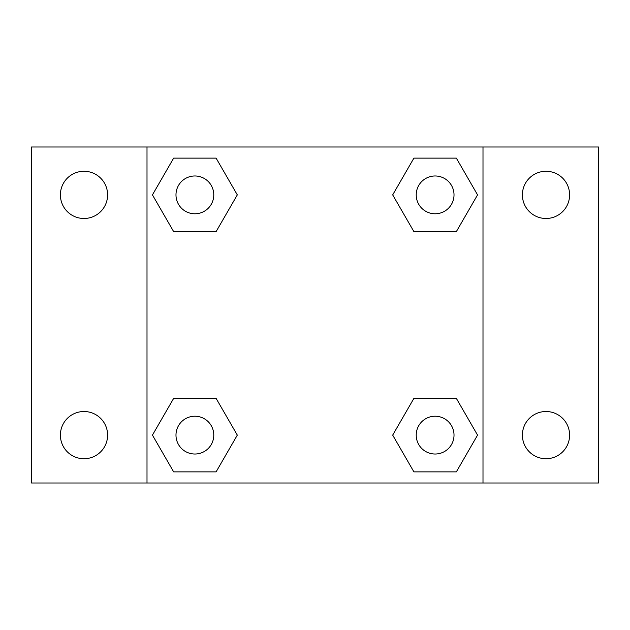 <?xml version="1.0" encoding="UTF-8"?>
<svg xmlns="http://www.w3.org/2000/svg" width="630" height="630" viewBox="0 0 630 630"><rect width="100%" height="100%" fill="white"/><g stroke="black" fill="none" stroke-linecap="round" stroke-linejoin="round"><path stroke-width="0.94" d="M31.5 147.003L598.5 147.003L598.5 482.997L31.5 482.997L31.5 147.003M545.997 171.273A23.601 23.601 0 0 1 569.607 194.883A23.601 23.601 0 0 1 545.997 218.484A23.601 23.601 0 0 1 522.396 194.883A23.601 23.601 0 0 1 545.997 171.273M545.997 411.516A23.601 23.601 0 0 1 569.607 435.117A23.601 23.601 0 0 1 545.997 458.727A23.601 23.601 0 0 1 522.396 435.117A23.601 23.601 0 0 1 545.997 411.516M84.003 411.516A23.601 23.601 0 0 1 107.604 435.117A23.601 23.601 0 0 1 84.003 458.727A23.601 23.601 0 0 1 60.393 435.117A23.601 23.601 0 0 1 84.003 411.516M84.003 171.273A23.601 23.601 0 0 1 107.604 194.883A23.601 23.601 0 0 1 84.003 218.484A23.601 23.601 0 0 1 60.393 194.883A23.601 23.601 0 0 1 84.003 171.273M173.66 398.373L216.098 398.373L237.313 435.117L216.098 471.87L173.66 471.87L152.444 435.117L173.66 398.373L216.098 398.373L173.66 398.373M413.902 158.13L456.341 158.13L477.556 194.883L456.341 231.627L413.902 231.627L392.687 194.883L413.902 158.13L456.341 158.13L413.902 158.13M147.003 482.997L147.003 147.003M482.997 147.003L482.997 482.997M173.66 158.13L216.098 158.13L237.313 194.883L216.098 231.627L173.66 231.627L152.444 194.883L173.66 158.13L216.098 158.13L173.66 158.13M413.902 398.373L456.341 398.373L477.556 435.117L456.341 471.87L413.902 471.87L392.687 435.117L413.902 398.373L456.341 398.373L413.902 398.373M456.341 471.87L413.902 471.87L456.341 471.87M454.017 435.117A18.9 18.9 0 0 0 425.667 418.753A18.9 18.9 0 0 0 425.667 451.49A18.9 18.9 0 0 0 454.017 435.117M216.098 471.87L173.66 471.87L216.098 471.87M213.783 435.117A18.9 18.9 0 0 0 185.433 418.753A18.9 18.9 0 0 0 185.433 451.49A18.9 18.9 0 0 0 213.783 435.117M456.341 231.627L413.902 231.627L456.341 231.627M454.017 194.883A18.9 18.9 0 0 0 425.667 178.511A18.9 18.9 0 0 0 425.667 211.247A18.9 18.9 0 0 0 454.017 194.883M216.098 231.627L173.66 231.627L216.098 231.627M213.783 194.883A18.9 18.9 0 0 0 185.433 178.511A18.9 18.9 0 0 0 185.433 211.247A18.9 18.9 0 0 0 213.783 194.883"/></g></svg>
